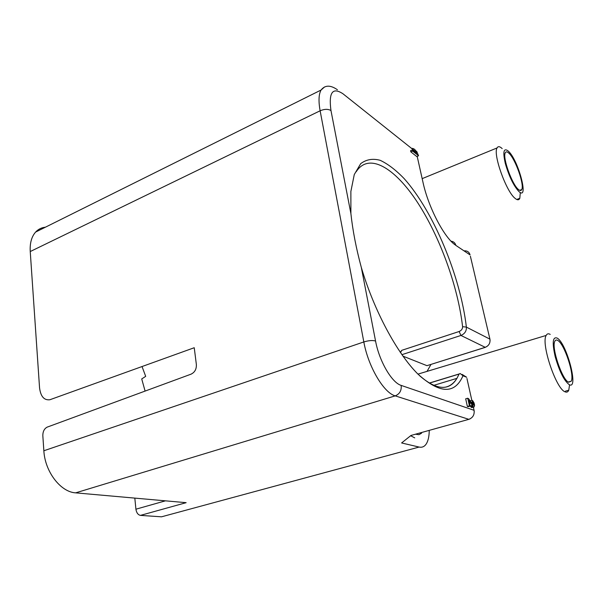 <?xml version="1.0" encoding="UTF-8"?>
<svg xmlns="http://www.w3.org/2000/svg" width="603" height="603" viewBox="0 0 603 603"><rect width="100%" height="100%" fill="white"/><g stroke="black" fill="none" stroke-linecap="round" stroke-linejoin="round"><path stroke-width="0.9" d="M429.238 430.949C429.11 437.122 427.964 441.667 425.793 444.592C424.03 446.838 421.799 447.66 419.093 447.064L161.514 516.816L140.454 515.384L186.146 502.676L75.639 492.855C60.632 492.093 44.916 471.667 43.853 450.758L42.828 435.683C42.836 431.439 44.336 428.56 47.32 427.045M473.37 407.153L474.071 410.304C474.621 414.743 472.888 417.751 468.855 419.334L410.997 435.456L401.606 442.956L419.093 447.064M470.219 400.822L472.021 400.302L472.699 400.678L474.079 403L474.591 405.276L474.101 406.942L472.059 407.522L470.483 406.452L472.533 405.864L472.322 405.525L470.121 405.864M471.041 407.176L473.099 406.588L472.533 405.864M134.816 498.116L135.916 509.196C136.512 512.799 138.027 514.864 140.454 515.384M469.044 401.055L469.428 400.942L468.923 400.498L470.174 406.098L468.109 406.686L467.37 406.437L465.682 398.824L467.74 398.229L468.757 398.862L473.136 405.284L473.762 405.11L473.754 404.191L472.021 400.302M469.579 403.43L470.905 403.053L469.428 400.942M469.277 402.08L470.099 401.839M418.557 155.755L416.756 156.539L410.831 151.866L410.568 150.682L412.384 149.883L412.648 151.067L418.557 155.755L416.771 151.526L416.183 151.059L416.681 153.298L412.384 149.883M410.831 151.866L412.648 151.067M520.306 192.493L519.816 198.266C518.949 200.264 517.359 200.279 515.037 198.312C506.173 191.55 492.809 154.082 497.053 147.954C498.048 146.099 499.759 146.31 502.186 148.602M142.029 366.549L145.692 376.355L141.72 378.94L145.097 391.083M471.561 403.015L473.189 402.555M471.327 402.646L472.903 402.193M191.226 374.064C194.844 372.27 196.555 369.074 196.359 364.476L194.241 347.727L49.891 399.744C44.094 400.46 40.65 396.48 39.549 387.804L30.24 251.541C29.773 243.152 31.567 236.655 35.615 232.072C38.275 229.208 41.547 227.587 45.413 227.203M485.317 347.351L426.954 365.667L485.234 347.313L460.948 335.456L401.915 354.677M169.631 514.623L161.514 516.816M471.184 402.397L472.662 401.967M471.094 402.231L472.368 401.869M191.279 374.079L47.373 427.06M569.571 384.804L568.757 390.186C567.981 392.033 566.745 392.576 565.049 391.807C555.981 388.897 540.793 343.333 546.175 335.426C547.072 333.685 548.421 333.346 550.215 334.409M414.683 151.707L416.183 151.059M474.101 406.942L473.099 406.588M471.727 407.545L473.777 406.957M471.44 407.44L473.491 406.859M472.842 405.012L473.807 404.734M472.511 404.545L473.754 404.191M518.346 189.402C512.007 184.352 502.397 157.541 505.239 152.853C505.925 151.421 507.146 151.541 508.917 153.215C515.361 158.913 524.504 184.691 521.776 189.523C521.143 190.887 519.997 190.85 518.346 189.402M518.897 191.505C513.605 185.799 509.075 176.438 505.306 163.443C502.653 151.564 503.678 147.479 508.382 151.165C518.429 160.149 529.336 201.364 518.897 191.505M356.154 171.795C368.78 151.964 394.837 167.83 417.253 202.028C439.836 236.527 457.948 286.312 462.591 326.683L466.375 327.097C466.616 330.979 464.807 333.768 460.948 335.456L459.124 331.507L401.779 350.32L400.309 352.356M430.972 364.461L427.037 371.38M402.94 356.132L426.954 365.667M459.87 373.649L459.094 374.071L456.931 378.337C454.082 383.041 450.403 385.943 445.873 387.058M462.132 374.403L466.669 377.259L462.991 375.767L460.202 373.521M451.059 241.208C453.577 241.501 455.167 242.896 455.838 245.383L470.061 254.903M568.614 382.219C562.147 379.92 551.21 347.373 554.82 341.298C555.438 339.949 556.403 339.655 557.715 340.424C564.31 343.612 574.719 374.885 571.252 381.209L568.614 382.219M470.174 406.098L469.435 405.842L467.74 398.229M470.905 403.053L472.322 405.54M473.136 405.284L473.762 405.11M472.194 404.033L473.626 403.626M471.848 403.482L473.423 403.03M467.37 406.437L469.435 405.842M462.591 326.683C462.607 328.899 461.453 330.504 459.124 331.507M400.505 352.649L401.779 350.32M462.991 375.767C454.768 394.43 439.738 393.857 417.887 374.048C397.083 353.373 374.071 310.741 361.325 267.468C356.192 248.481 352.717 230.504 350.893 213.552L350.871 191.46L354.27 174.561L360.684 163.677C366.247 159.433 372.737 158.31 380.154 160.3C387.933 163.948 395.967 170.099 404.274 178.744C433.655 211.683 460.488 276.408 466.375 327.097L489.93 339.142L490.096 340.394M569.247 384.661C564.159 380.855 559.486 371.569 555.227 356.803C552.054 342.753 552.672 336.504 557.104 338.064C566.609 342.836 579.151 390.231 569.247 384.661M410.651 435.735L414.728 437.876M135.916 509.196L165.426 500.837M350.893 213.552L330.972 110.545C328.1 108.894 324.482 108.97 320.125 110.779C318.399 101.206 318.708 94.294 321.052 90.043L324.535 86.968M330.972 110.545C328.537 92.493 332.532 86.9 342.941 93.759L415.361 151.413M486.953 346.484L485.234 347.313C488.875 345.76 490.443 343.032 489.93 339.142L470.385 256.252M474.237 411.45L474.071 410.304L401.161 385.4C391.837 382.732 379.234 361.167 375.556 341.027L361.325 267.468M466.941 378.48L471.848 400.354M415.475 434.205L418.972 434.695L421.618 433.142M375.556 341.027C372.601 340.175 368.689 340.484 363.828 341.946L43.853 450.758M401.161 385.4C401.681 390.495 399.706 393.985 395.229 395.87C383.772 392.9 368.199 366.571 363.828 341.946L320.125 110.779L30.24 251.541M464.649 250.803C467.446 250.818 469.247 252.16 470.046 254.828M411.472 148.315C413.568 148.368 415.052 149.318 415.927 151.172M470.076 418.866L468.855 419.334L395.229 395.87L75.639 492.855M455.823 245.315C444.728 238.539 428.416 207.628 422.989 182.317L423.449 184.292M417.178 156.35L422.989 182.317M429.449 383.109L459.094 374.071M519.816 198.266L516.748 199.48M337.416 89.764C330.452 84.895 324.994 84.985 321.052 90.043L35.615 232.072M568.757 390.186L565.441 391.143M433.828 385.34L456.923 378.352C450.554 389.252 438.72 392.417 419.387 375.511M429.351 383.048L459.388 373.89M546.175 335.426L417.962 374.124M568.297 382.046L571.252 381.209M497.053 147.954L422.168 178.639M519.703 190.337L521.776 189.523"/></g></svg>
